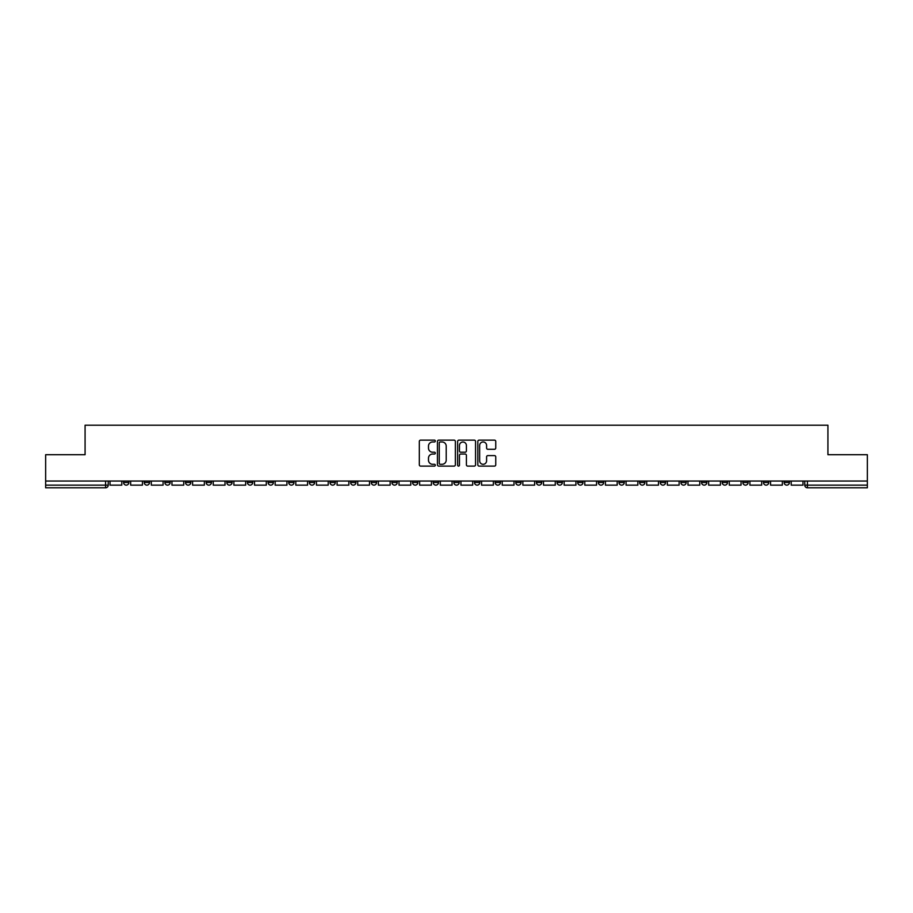 <?xml version="1.0" encoding="UTF-8"?>
<svg xmlns="http://www.w3.org/2000/svg" width="913" height="913" viewBox="0 0 913 913"><rect width="100%" height="100%" fill="white"/><g stroke="black" fill="none" stroke-linecap="round" stroke-linejoin="round"><path stroke-width="1.37" d="M435.33 441.047A0.913 0.913 0 0 0 434.417 440.134L420.619 440.134A1.301 1.301 0 0 0 419.318 441.436L419.318 464.82A1.301 1.301 0 0 0 420.619 466.109L434.417 466.109A0.913 0.913 0 0 0 435.33 465.208A0.913 0.913 0 0 0 434.417 464.295L432.636 464.295A4.154 4.154 0 0 1 428.482 460.141L428.482 458.189A4.154 4.154 0 0 1 432.636 454.035L434.417 454.035A0.913 0.913 0 0 0 435.33 453.122A0.913 0.913 0 0 0 434.417 452.22L432.636 452.22A4.154 4.154 0 0 1 428.482 448.066L428.482 446.115A4.154 4.154 0 0 1 432.636 441.96L434.417 441.96A0.913 0.913 0 0 0 435.33 441.047M680.915 481.048L680.915 482.498L686.211 482.498A2.648 2.648 0 0 1 683.563 485.145A2.648 2.648 0 0 1 680.915 482.498L680.915 481.048M660.27 481.048L660.27 482.498L665.566 482.498A2.648 2.648 0 0 1 662.918 485.145A2.648 2.648 0 0 1 660.27 482.498L660.27 481.048M536.422 481.048L536.422 482.498L541.717 482.498A2.648 2.648 0 0 1 539.069 485.145A2.648 2.648 0 0 1 536.422 482.498L536.422 481.048M515.777 481.048L515.777 482.498L521.072 482.498A2.648 2.648 0 0 1 518.424 485.145A2.648 2.648 0 0 1 515.777 482.498L515.777 481.048M495.143 481.048L495.143 482.498L500.427 482.498A2.648 2.648 0 0 1 497.779 485.145A2.648 2.648 0 0 1 495.143 482.498L495.143 481.048M453.852 481.048L453.852 482.498L459.148 482.498A2.648 2.648 0 0 1 456.5 485.145A2.648 2.648 0 0 1 453.852 482.498L453.852 481.048M412.573 482.498L412.573 481.048L412.573 482.498A2.648 2.648 0 0 0 415.221 485.145A2.648 2.648 0 0 1 412.573 482.498L417.857 482.498A2.648 2.648 0 0 1 415.221 485.145A2.648 2.648 0 0 0 417.857 482.498L417.857 481.048L417.857 482.498M391.928 482.498L391.928 481.048L391.928 482.498A2.648 2.648 0 0 0 394.576 485.145A2.648 2.648 0 0 1 391.928 482.498L397.223 482.498A2.648 2.648 0 0 1 394.576 485.145M371.283 482.498L371.283 481.048L371.283 482.498A2.648 2.648 0 0 0 373.931 485.145A2.648 2.648 0 0 1 371.283 482.498L376.578 482.498A2.648 2.648 0 0 1 373.931 485.145A2.648 2.648 0 0 0 376.578 482.498L376.578 481.048L376.578 482.498M350.649 481.048L350.649 482.498L355.933 482.498A2.648 2.648 0 0 1 353.297 485.145A2.648 2.648 0 0 1 350.649 482.498L350.649 481.048M330.004 481.048L330.004 482.498L335.299 482.498A2.648 2.648 0 0 1 332.652 485.145A2.648 2.648 0 0 1 330.004 482.498L330.004 481.048M309.359 481.048L309.359 482.498L314.654 482.498A2.648 2.648 0 0 1 312.006 485.145A2.648 2.648 0 0 1 309.359 482.498L309.359 481.048M288.725 482.498L288.725 481.048L288.725 482.498A2.648 2.648 0 0 0 291.361 485.145A2.648 2.648 0 0 1 288.725 482.498L294.009 482.498A2.648 2.648 0 0 1 291.361 485.145M247.434 482.498L247.434 481.048L247.434 482.498A2.648 2.648 0 0 0 250.082 485.145A2.648 2.648 0 0 1 247.434 482.498L252.73 482.498A2.648 2.648 0 0 1 250.082 485.145A2.648 2.648 0 0 0 252.73 482.498L252.73 481.048L252.73 482.498M226.789 482.498L226.789 481.048L226.789 482.498A2.648 2.648 0 0 0 229.437 485.145A2.648 2.648 0 0 1 226.789 482.498L232.085 482.498A2.648 2.648 0 0 1 229.437 485.145A2.648 2.648 0 0 0 232.085 482.498L232.085 481.048L232.085 482.498M206.155 482.498L206.155 481.048L206.155 482.498A2.648 2.648 0 0 0 208.803 485.145A2.648 2.648 0 0 1 206.155 482.498L211.451 482.498A2.648 2.648 0 0 1 208.803 485.145A2.648 2.648 0 0 0 211.451 482.498L211.451 481.048L211.451 482.498M185.51 482.498L185.51 481.048L185.51 482.498A2.648 2.648 0 0 0 188.158 485.145A2.648 2.648 0 0 1 185.51 482.498L190.806 482.498A2.648 2.648 0 0 1 188.158 485.145M164.865 482.498L164.865 481.048L164.865 482.498A2.648 2.648 0 0 0 167.513 485.145A2.648 2.648 0 0 1 164.865 482.498L170.16 482.498A2.648 2.648 0 0 1 167.513 485.145A2.648 2.648 0 0 0 170.16 482.498L170.16 481.048L170.16 482.498M144.231 482.498L144.231 481.048L144.231 482.498A2.648 2.648 0 0 0 146.879 485.145A2.648 2.648 0 0 1 144.231 482.498L149.515 482.498A2.648 2.648 0 0 1 146.879 485.145A2.648 2.648 0 0 0 149.515 482.498L149.515 481.048L149.515 482.498M494.458 449.299A1.301 1.301 0 0 0 495.759 447.998L495.759 441.436A1.301 1.301 0 0 0 494.458 440.134L479.131 440.134A1.301 1.301 0 0 0 477.83 441.436L477.83 464.82A1.301 1.301 0 0 0 479.131 466.109L494.458 466.109A1.301 1.301 0 0 0 495.759 464.82L495.759 456.888A1.301 1.301 0 0 0 494.458 455.598L487.896 455.598A1.301 1.301 0 0 0 486.595 456.888L486.595 460.825A3.469 3.469 0 0 1 483.125 464.295A3.469 3.469 0 0 1 479.656 460.825L479.656 445.43A3.469 3.469 0 0 1 483.125 441.96A3.469 3.469 0 0 1 486.595 445.43L486.595 447.998A1.301 1.301 0 0 0 487.896 449.299L494.458 449.299M45.65 481.048L45.65 454.708L85.08 454.708L85.08 425.207L827.92 425.207L827.92 454.708L867.35 454.708L867.35 481.048L45.65 481.048L45.65 485.145L108.236 485.145L108.236 481.048L108.236 485.145A2.648 2.648 0 0 1 105.588 487.793L45.65 487.793L45.65 485.145M455.359 441.436A1.301 1.301 0 0 0 454.069 440.134L438.742 440.134A1.301 1.301 0 0 0 437.441 441.436L437.441 464.82A1.301 1.301 0 0 0 438.742 466.109L454.069 466.109A1.301 1.301 0 0 0 455.359 464.82L455.359 441.436M458.931 440.134L474.258 440.134A1.301 1.301 0 0 1 475.559 441.436L475.559 464.82A1.301 1.301 0 0 1 474.258 466.109L467.707 466.109A1.301 1.301 0 0 1 466.406 464.82L466.406 455.336A1.301 1.301 0 0 0 465.105 454.035L460.757 454.035A1.301 1.301 0 0 0 459.456 455.336L459.456 465.208A0.913 0.913 0 0 1 458.543 466.109A0.913 0.913 0 0 1 457.641 465.208L457.641 441.436A1.301 1.301 0 0 1 458.931 440.134M804.764 481.048L804.764 485.145L867.35 485.145L867.35 487.793L807.412 487.793A2.648 2.648 0 0 1 804.764 485.145A2.648 2.648 0 0 0 807.412 487.793L807.412 481.048M867.35 481.048L867.35 485.145M789.414 481.048L789.414 482.498A2.648 2.648 0 0 1 786.766 485.145A2.648 2.648 0 0 1 784.119 482.498L789.414 482.498M784.119 481.048L784.119 482.498M768.769 481.048L768.769 482.498A2.648 2.648 0 0 1 766.121 485.145A2.648 2.648 0 0 1 763.485 482.498L768.769 482.498M763.485 481.048L763.485 482.498M748.135 481.048L748.135 482.498A2.648 2.648 0 0 1 745.487 485.145A2.648 2.648 0 0 1 742.84 482.498A2.648 2.648 0 0 0 745.487 485.145M742.84 481.048L742.84 482.498L748.135 482.498M727.49 481.048L727.49 482.498A2.648 2.648 0 0 1 724.842 485.145A2.648 2.648 0 0 1 722.194 482.498L727.49 482.498M722.194 481.048L722.194 482.498M706.845 481.048L706.845 482.498A2.648 2.648 0 0 1 704.197 485.145A2.648 2.648 0 0 1 701.549 482.498L706.845 482.498M701.549 481.048L701.549 482.498M686.211 481.048L686.211 482.498M665.566 481.048L665.566 482.498L665.566 481.048M644.92 481.048L644.92 482.498A2.648 2.648 0 0 1 642.273 485.145A2.648 2.648 0 0 1 639.625 482.498L644.92 482.498M639.625 481.048L639.625 482.498M624.275 481.048L624.275 482.498A2.648 2.648 0 0 1 621.639 485.145A2.648 2.648 0 0 1 618.991 482.498L624.275 482.498M618.991 481.048L618.991 482.498M603.641 481.048L603.641 482.498A2.648 2.648 0 0 1 600.994 485.145A2.648 2.648 0 0 1 598.346 482.498L603.641 482.498M598.346 481.048L598.346 482.498M582.996 481.048L582.996 482.498A2.648 2.648 0 0 1 580.348 485.145A2.648 2.648 0 0 1 577.701 482.498L582.996 482.498M577.701 481.048L577.701 482.498M562.351 481.048L562.351 482.498A2.648 2.648 0 0 1 559.703 485.145A2.648 2.648 0 0 1 557.067 482.498L562.351 482.498M557.067 481.048L557.067 482.498M541.717 481.048L541.717 482.498A2.648 2.648 0 0 1 539.069 485.145M521.072 481.048L521.072 482.498M500.427 482.498L500.427 481.048L500.427 482.498A2.648 2.648 0 0 1 497.779 485.145M479.793 481.048L479.793 482.498A2.648 2.648 0 0 1 477.145 485.145A2.648 2.648 0 0 1 474.498 482.498A2.648 2.648 0 0 0 477.145 485.145A2.648 2.648 0 0 0 479.793 482.498L474.498 482.498L474.498 481.048M459.148 482.498L459.148 481.048L459.148 482.498A2.648 2.648 0 0 1 456.5 485.145M438.502 481.048L438.502 482.498A2.648 2.648 0 0 1 435.855 485.145A2.648 2.648 0 0 1 433.207 482.498A2.648 2.648 0 0 0 435.855 485.145M433.207 481.048L433.207 482.498L438.502 482.498M397.223 481.048L397.223 482.498L397.223 481.048M355.933 482.498L355.933 481.048L355.933 482.498A2.648 2.648 0 0 1 353.297 485.145M335.299 482.498L335.299 481.048L335.299 482.498A2.648 2.648 0 0 1 332.652 485.145M314.654 482.498L314.654 481.048L314.654 482.498A2.648 2.648 0 0 1 312.006 485.145M294.009 481.048L294.009 482.498L294.009 481.048M273.375 482.498L273.375 481.048L273.375 482.498A2.648 2.648 0 0 1 270.727 485.145A2.648 2.648 0 0 1 268.08 482.498L273.375 482.498A2.648 2.648 0 0 1 270.727 485.145M268.08 481.048L268.08 482.498M190.806 481.048L190.806 482.498L190.806 481.048M128.881 481.048L128.881 482.498A2.648 2.648 0 0 1 126.234 485.145A2.648 2.648 0 0 1 123.586 482.498A2.648 2.648 0 0 0 126.234 485.145A2.648 2.648 0 0 0 128.881 482.498L128.881 481.048M123.586 481.048L123.586 482.498L128.881 482.498M105.588 481.048L105.588 487.793A2.648 2.648 0 0 0 108.236 485.145M440.169 441.96A0.913 0.913 0 0 0 439.256 442.862L439.256 463.382A0.913 0.913 0 0 0 440.169 464.295L442.052 464.295A4.154 4.154 0 0 0 446.206 460.141L446.206 446.115A4.154 4.154 0 0 0 442.052 441.96L440.169 441.96M466.406 445.498A3.469 3.469 0 0 0 462.925 442.018A3.469 3.469 0 0 0 459.456 445.498L459.456 450.919A1.301 1.301 0 0 0 460.757 452.22L465.105 452.22A1.301 1.301 0 0 0 466.406 450.919L466.406 445.498M121.794 481.048L121.794 485.145L110.028 485.145L110.028 481.048M142.439 481.048L142.439 485.145L130.662 485.145L130.662 481.048M163.085 481.048L163.085 485.145L151.307 485.145L151.307 481.048M183.73 481.048L183.73 485.145L171.952 485.145L171.952 481.048M204.364 481.048L204.364 485.145L192.586 485.145L192.586 481.048M225.009 481.048L225.009 485.145L213.231 485.145L213.231 481.048M245.654 481.048L245.654 485.145L233.876 485.145L233.876 481.048M266.288 481.048L266.288 485.145L254.51 485.145L254.51 481.048M286.933 481.048L286.933 485.145L275.155 485.145L275.155 481.048M307.578 481.048L307.578 485.145L295.801 485.145L295.801 481.048M328.212 481.048L328.212 485.145L316.446 485.145L316.446 481.048M348.857 481.048L348.857 485.145L337.08 485.145L337.08 481.048M369.503 481.048L369.503 485.145L357.725 485.145L357.725 481.048M390.148 481.048L390.148 485.145L378.37 485.145L378.37 481.048M410.782 481.048L410.782 485.145L399.004 485.145L399.004 481.048M431.427 481.048L431.427 485.145L419.649 485.145L419.649 481.048M452.072 481.048L452.072 485.145L440.294 485.145L440.294 481.048M472.706 481.048L472.706 485.145L460.928 485.145L460.928 481.048M493.351 481.048L493.351 485.145L481.573 485.145L481.573 481.048M513.996 481.048L513.996 485.145L502.218 485.145L502.218 481.048M534.63 481.048L534.63 485.145L522.852 485.145L522.852 481.048M555.275 481.048L555.275 485.145L543.497 485.145L543.497 481.048M575.92 481.048L575.92 485.145L564.143 485.145L564.143 481.048M596.554 481.048L596.554 485.145L584.788 485.145L584.788 481.048M617.199 481.048L617.199 485.145L605.422 485.145L605.422 481.048M637.845 481.048L637.845 485.145L626.067 485.145L626.067 481.048M658.49 481.048L658.49 485.145L646.712 485.145L646.712 481.048M679.124 481.048L679.124 485.145L667.346 485.145L667.346 481.048M699.769 481.048L699.769 485.145L687.991 485.145L687.991 481.048M720.414 481.048L720.414 485.145L708.636 485.145L708.636 481.048M741.048 481.048L741.048 485.145L729.27 485.145L729.27 481.048M761.693 481.048L761.693 485.145L749.915 485.145L749.915 481.048M782.338 481.048L782.338 485.145L770.561 485.145L770.561 481.048M802.972 481.048L802.972 485.145L791.206 485.145L791.206 481.048"/></g></svg>
